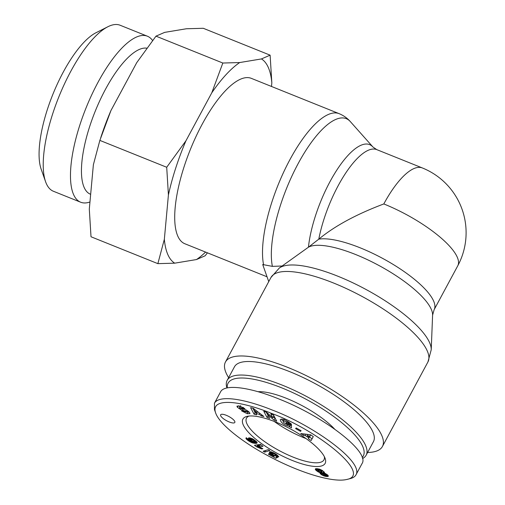 <?xml version="1.0" encoding="UTF-8"?>
<svg xmlns="http://www.w3.org/2000/svg" width="505" height="505" viewBox="0 0 505 505"><rect width="100%" height="100%" fill="white"/><g stroke="black" fill="none" stroke-linecap="round" stroke-linejoin="round"><path stroke-width="0.76" d="M268.742 281.62L262.714 264.538L272.372 266.375L282.131 266.002M383.813 203.944A69.797 23.527 -68.1 0 1 422.344 167.95L376.749 149.619A69.797 23.527 -68.1 0 0 344.827 174.402A69.797 23.527 -68.1 0 0 318.788 239.162A69.797 20.737 -151.7 0 1 393.509 264.645A69.797 20.737 -151.7 0 1 434.136 309.679L457.764 265.8A69.797 20.737 -151.7 0 0 383.813 203.944C356.397 214.259 334.72 225.994 318.788 239.162L308.435 247.204L279.353 267.997L270.977 277.472A89.126 26.481 28.3 0 1 347.724 289.207A89.126 26.481 28.3 0 1 427.306 351.032A89.126 26.481 28.3 0 1 427.924 361.984L382.424 446.489A89.126 26.481 -151.7 0 0 381.805 435.537A89.126 26.481 -151.7 0 0 302.224 373.713A89.126 26.481 -151.7 0 0 225.476 361.978A89.126 26.481 -151.7 0 0 228.626 377.652M267.044 276.797L184.836 243.745A89.126 30.041 -68.1 0 1 177.741 235.98A89.126 30.041 -68.1 0 1 195.889 136.773A89.126 30.041 -68.1 0 1 251.332 78.357L339.139 113.663A89.126 30.041 111.9 0 0 286.569 166.113A89.126 30.041 111.9 0 0 263.604 264.898M422.344 167.95L422.344 167.95A69.797 69.797 0 0 1 457.764 265.8M367.608 452.486A89.126 26.481 -151.7 0 0 382.424 446.489M227.282 387.865A76.779 22.813 28.3 0 1 302.445 397.353A76.779 22.813 28.3 0 1 362.218 457.454M362.521 458.565A78.925 23.451 -151.7 0 0 366.15 455.194A78.925 23.451 -151.7 0 0 307.779 397.126A78.925 23.451 -151.7 0 0 227.168 380.36A78.925 23.451 -151.7 0 0 226.922 387.941M227.168 380.36L234.459 366.813A78.925 23.451 28.3 0 1 315.07 383.585A78.925 23.451 28.3 0 1 373.441 441.654L366.15 455.194M334.487 428.947A51.542 15.314 -151.7 0 0 258.042 391.71M306.017 438.555A43.676 12.978 28.3 0 1 274.158 421.404M229.182 421.94A8.055 2.392 28.3 0 1 220.647 414.801A8.055 2.392 28.3 0 1 228.872 416.511A8.055 2.392 28.3 0 1 234.831 422.439A8.055 2.392 28.3 0 1 229.182 421.94M324.362 456.684A43.992 13.073 28.3 0 1 323.995 459.796A43.992 13.073 28.3 0 1 279.038 450.498A43.992 13.073 28.3 0 1 246.528 418.083A43.992 13.073 28.3 0 1 248.927 416.063M324.822 457.65A46.712 13.881 -151.7 0 0 289.782 428.587A46.712 13.881 -151.7 0 0 247.071 416.379A46.712 13.881 -151.7 0 0 277.441 453.465A46.712 13.881 -151.7 0 0 325.125 458.407A46.712 13.881 -151.7 0 0 324.822 457.65M272.006 413.582C317.456 430.045 372.816 474.649 346.777 479.466C332.208 483.02 297.849 471.979 267.177 455.308C242.652 442.222 219.271 424.08 215.603 412.825C210.206 397.429 239.761 400.301 272.006 413.582M317.146 468.684L319.52 469.139L322.392 470.527L324.412 472.295L324.311 473.046L327.676 475.003L328.256 476.316L325.289 476.335L321.843 474.927L320.359 473.74L320.05 472.693L317.91 471.746L315.669 469.966L315.474 468.798L317.146 468.684M286.177 422.723L291.486 425.279L291.423 427.893L289.239 426.428C283.791 424.838 280.805 422.597 280.281 419.699C281.051 418.79 282.901 418.992 285.83 420.305L290.968 423.689A4.892 1.452 28.3 0 1 291.505 424.692L288.626 423.36A1.982 0.587 -151.7 0 0 287.818 422.414L283.469 420.848L283.4 422.338L288.039 425.084L288.835 424.945L286.158 423.651L286.177 422.723M272.858 417.812L270.832 413.942L273.476 414.946L276.715 421.157L274.013 420.122L267.587 414.491L269.657 418.462L267.019 417.458L263.774 411.247L266.583 412.32L272.858 417.812L273.83 416.006L273.224 414.851M256.673 414.807L254.091 414.214L250.587 407.642L253.131 408.223L263.881 416.467L261.262 415.867L259.21 414.258L255.909 413.494L256.673 414.807M303.473 435.379L300.734 433.53L310.588 434.761L313.283 436.585L311.118 440.556L308.334 438.675L308.833 437.942L305.336 435.569L303.473 435.379L304.231 433.965M239.843 406.089L244.906 408.659L239.591 407.592L241.036 408.551L244.287 409.334A3.971 1.18 28.3 0 1 247.084 410.508L249.451 412.326L249.887 413.57L247.305 413.772L241.535 410.843L247.273 412.149L247.16 411.758L242.488 410.174A3.971 1.18 28.3 0 1 240.563 409.454L237.388 407.27L236.921 406.172L239.843 406.089M250.114 440.246L248.7 438.971L248.649 437.917L252.001 438.542L255.94 441.155L256.957 442.266L257.001 443.093L255.461 443.396L252.607 442.929L247.791 440.366L245.91 438.485L246.162 437.766L248.82 439.634L248.498 439.842L248.807 440.234L251.269 441.269L252.184 441.408L250.114 440.246L251.086 438.441L251.616 438.788M272.662 455.163L269.361 452.486L269.607 451.811L271.501 451.899L276.62 454.475L278.823 456.81L275.635 455.169L274.436 453.907L272.851 453.44L272.479 453.894L273.173 454.677L277.952 457.202L275.743 458.3L268.445 454.241L268.957 453.566L273.899 456.312L274.505 456.002L272.662 455.163L273.003 454.525M259.987 447.234L262.871 448.737L261.565 448.945L256.691 446.856L254.444 445.284L260.271 444.368L263.01 446.281L259.198 446.881L259.987 447.234M263.13 451.249L268.281 449.652L269.828 450.51L264.702 452.126L263.13 451.249M295.608 428.606L296.183 427.931L301.119 430.715L300.544 431.384L295.608 428.606M346.777 479.466L350.123 478.633C353.008 477.932 354.971 476.663 356.006 474.826C363.922 461.602 312.33 425.077 272.738 410.224C244.982 398.975 219.328 394.588 214.467 403.154L214.461 409.568L215.603 412.825M355.987 474.814L362.06 463.533C370.07 452.133 324.595 416.846 278.817 398.937C249.06 386.862 224.435 383.882 220.559 391.886L214.486 403.167M300.544 431.384L300.955 430.62M264.702 452.126L265.586 450.485M259.198 446.881L260.17 445.075L261.085 444.937M257.348 444.829L259.804 445.757M256.691 446.856L257.664 445.05M256.736 446.862L257.708 445.056M257.386 447.032L258.358 445.227M258.068 447.26L259.04 445.454M258.8 447.544L259.772 445.738M259.273 447.752L259.639 447.077M259.961 448.087L260.334 447.398M260.738 448.484L261.117 447.784M261.565 448.945L261.95 448.225M272.397 455.018L272.763 454.33M273.407 455.535L273.697 454.999M273.76 455.693L274.045 455.169M274.505 456.002L274.789 455.472M274.991 455.535L276.759 456.469M275.743 458.3L276.715 456.495M272.851 453.44L273.3 452.606M273.268 453.446L273.634 452.764M273.723 453.578L274.045 452.979M274.436 453.907L274.739 453.345M274.796 454.121L275.105 453.553M275.345 454.569L275.705 453.9M275.56 454.841L275.976 454.064M275.635 455.169L276.172 454.184M269.361 452.486L269.746 451.773M269.569 452.84L270.175 451.71M269.916 453.244L270.724 451.741M269.96 453.294L270.794 451.748M271.349 451.868L272.915 452.947M270.427 453.711L271.4 451.906M270.983 454.14L271.955 452.335M271.639 454.569L272.612 452.764M253.005 439.956L251.269 439.653L251.534 440.455L253.302 441.364L254.558 441.282L253.005 439.956L253.384 439.255M253.447 440.171L253.8 439.514M252.393 439.741L252.822 438.94M251.768 439.634L252.279 438.675M251.743 439.628L252.26 438.668M251.269 439.653L251.894 438.498M251.073 439.798L251.793 438.454M254.406 440.922L254.791 440.215M254.084 440.6L254.438 439.95M249.565 439.823L250.537 438.018L251.086 438.441M250.758 440.669L251.143 439.962M251.408 441.029L251.667 440.543M252.184 441.408L252.405 441.004M245.91 438.485L246.301 437.759M246.156 438.877L246.629 437.999M246.44 439.192L246.951 438.245M246.907 439.628L247.45 438.618M247.526 440.152L248.094 439.091M247.791 440.366L248.365 439.299M248.416 440.84L248.769 440.183M249.072 441.282L249.413 440.644M249.735 441.686L250.126 440.966M250.423 442.052L250.89 441.187M251.111 442.38L251.679 441.332M251.408 442.506L252.014 441.383M252.008 442.74L252.835 441.2M252.607 442.929L253.434 441.389M253.213 443.087L254.091 441.465M254.488 441.345L256.401 441.591M253.832 443.22L254.804 441.414M254.463 443.314L255.435 441.509M255.101 443.377L256.073 441.572M255.461 443.396L256.42 441.61M255.959 443.396L256.736 441.957M256.376 443.358L256.963 442.273M256.691 443.276L257.083 442.544M256.912 443.163L257.114 442.797M248.403 438.321L248.593 437.968M248.479 438.611L248.889 437.854M248.7 438.971L249.318 437.829M249.06 439.375L249.868 437.879M239.099 408.646L239.623 407.674M238.814 405.887L239.97 406.771M247.305 413.772L248.277 411.966L249.211 412.105M247.488 411.752L248.277 411.966M249.71 413.759L249.943 413.324M243.019 408.513L243.517 407.598M307.242 435.764L309.35 437.191L310.114 436.055L307.242 435.764L307.962 434.433M310.114 436.055L310.752 434.874M305.336 435.569L306.074 434.199M307.141 434.332L307.785 434.767M308.833 437.942L309.268 437.134M309.483 436.989L312.09 438.75L313.27 436.579M311.118 440.556L312.09 438.75M257.102 412.604L253.939 410.123L255.12 412.149L257.102 412.604L257.613 411.663M253.939 410.123L254.425 409.22M254.091 414.214L255.063 412.408L256.332 412.699M255.909 413.494L256.464 412.459M257.518 411.84L257.979 411.941M259.21 414.258L259.734 413.286M261.262 415.867L261.792 414.87M252.79 408.147L255.063 412.408M266.167 412.162L268.237 415.748M267.019 417.458L267.991 415.653M267.587 414.491L268.06 413.608M273.356 416.89L275.294 418.437M274.013 420.122L274.985 418.317M286.158 423.651L286.556 422.906M288.835 424.945L289.239 424.2M283.469 420.848L284.138 419.611M288.626 423.367L289.232 422.237L288.626 423.36M289.239 426.428L290.192 424.654M281.38 419.144L283.128 421.189M289.125 424.408L290.085 424.604M290.236 424.68L291.48 425.646M289.472 426.952L290.444 425.147M321.824 472.181L320.492 470.71L319.059 470.054L318.327 470.231L319.564 471.468L321.458 472.263L322.626 470.692M321.855 472.023L322.588 470.666M321.641 471.645L322.278 470.458M321.186 471.209L321.754 470.142M320.492 470.71L321.01 469.745M319.848 470.357L320.34 469.442M319.059 470.054L319.545 469.151M318.718 469.985L319.217 469.05M325.46 475.066L323.964 473.81L322.537 473.595L323.699 474.769L325.043 475.255L326.097 473.886M325.403 474.915L325.99 473.823M324.967 474.454L325.454 473.551M324.715 474.252L325.169 473.412M323.964 473.81L324.362 473.071M323.686 473.69L324.425 472.314M322.941 473.501L323.901 471.714L323.509 471.79L322.537 473.595M315.278 469.309L315.575 468.754M315.373 469.543L315.827 468.697M315.669 469.966L316.376 468.659M316.143 470.445L317.089 468.678M317.159 468.684L318.586 469.751M316.483 470.748L317.456 468.943M317.172 471.279L318.144 469.473M317.91 471.746L318.529 470.591M318.207 471.916L318.781 470.843M318.971 472.289L319.457 471.392M319.779 472.598L320.195 471.828M320.05 472.693L320.448 471.954M319.962 472.97L320.498 471.973M320.037 473.286L320.7 472.061M320.05 473.311L320.719 472.068M320.359 473.74L321.186 472.2M321.635 472.226L322.802 473.116M320.864 474.22L321.837 472.415M321.167 474.46L322.139 472.655M321.843 474.927L322.512 473.684M322.6 475.363L323.131 474.378M323.44 475.748L323.907 474.877M323.958 475.956L324.425 475.085M324.614 476.165L325.106 475.249M325.807 474.416L327.316 474.7M325.289 476.335L326.262 474.53M325.984 476.467L326.956 474.662M326.584 476.537L327.492 474.845M327.133 476.562L327.865 475.205M327.638 476.531L328.162 475.565M328.016 476.455L328.319 475.887M324.311 473.046L324.538 472.623M107.912 26.727L95.994 32.737A78.723 26.531 111.9 0 0 52.772 94.58A78.723 26.531 111.9 0 0 41.151 169.137L45.589 181.724A89.461 30.148 -68.1 0 1 58.795 97.004A89.461 30.148 -68.1 0 1 107.912 26.727A89.461 30.148 -68.1 0 1 120.139 25.25L147.384 36.202A89.461 30.148 111.9 0 0 86.039 107.956A89.461 30.148 111.9 0 0 80.642 202.208A89.461 30.148 111.9 0 0 89.959 201.981M100.735 137.72L101.385 135.757A111.106 37.446 -68.1 0 1 110.911 110.614L99.857 140.396L93.374 164.756L89.303 209.114L91.014 236.769L157.863 263.648L164.346 239.282A111.106 37.446 111.9 0 0 174.717 263.168L157.863 263.648M270.118 55.165L271.829 82.82A111.106 37.446 111.9 0 0 261.451 58.933L270.118 55.165L203.269 28.286L186.414 28.76L164.649 32.383L155.988 36.152L136.741 62.639L110.911 110.614M168.417 194.93L166.707 167.269L185.947 140.781A111.106 37.446 111.9 0 0 168.417 194.93L164.346 239.282M211.784 92.806L222.831 63.03L239.692 62.551A111.106 37.446 111.9 0 0 211.784 92.806L185.947 140.781M207.448 252.835L205.144 255.782L196.483 259.551A111.106 37.446 111.9 0 0 205.585 252.083M271.829 82.82L271.494 86.462M239.692 62.551L261.451 58.933M196.483 259.551L174.717 263.168M80.642 202.208L53.391 191.25A89.461 30.148 -68.1 0 1 45.589 181.724M152.586 40.52A89.461 30.148 111.9 0 0 147.384 36.202M222.831 63.03L155.988 36.152M166.707 167.269L99.857 140.396M146.835 48.177A78.389 26.418 111.9 0 0 93.962 114.439A78.389 26.418 111.9 0 0 90.351 194.179L90.66 194.305M376.749 149.619L372.968 147.031A71.773 24.189 111.9 0 0 336.627 170.381A71.773 24.189 111.9 0 0 308.435 247.204A71.773 21.33 28.3 0 1 380.132 266.148A71.773 21.33 28.3 0 1 432.596 315.133L431.226 349.776A87.15 25.894 -151.7 0 0 365.803 289.365A87.15 25.894 -151.7 0 0 279.353 267.997M272.372 266.375A87.15 29.372 -68.1 0 1 298.146 163.614A87.15 29.372 -68.1 0 1 350.319 121.579L372.968 147.031M237.388 407.27L238.164 405.837M240.563 409.454L241.049 408.551M242.488 410.174L243.101 409.05M245.815 410.975L246.288 410.085M247.16 411.758L247.639 410.855M242.69 408.236L243.151 407.383M287.818 422.414L288.26 421.593M431.226 349.776L427.924 361.984M339.139 113.663C343.526 115.475 347.257 118.113 350.319 121.579M434.136 309.679L432.596 315.133M270.977 277.472L225.476 361.978M247.879 411.026L247.273 412.156M240.582 405.641L239.61 407.447M284.126 419.314L283.154 421.12"/></g></svg>
